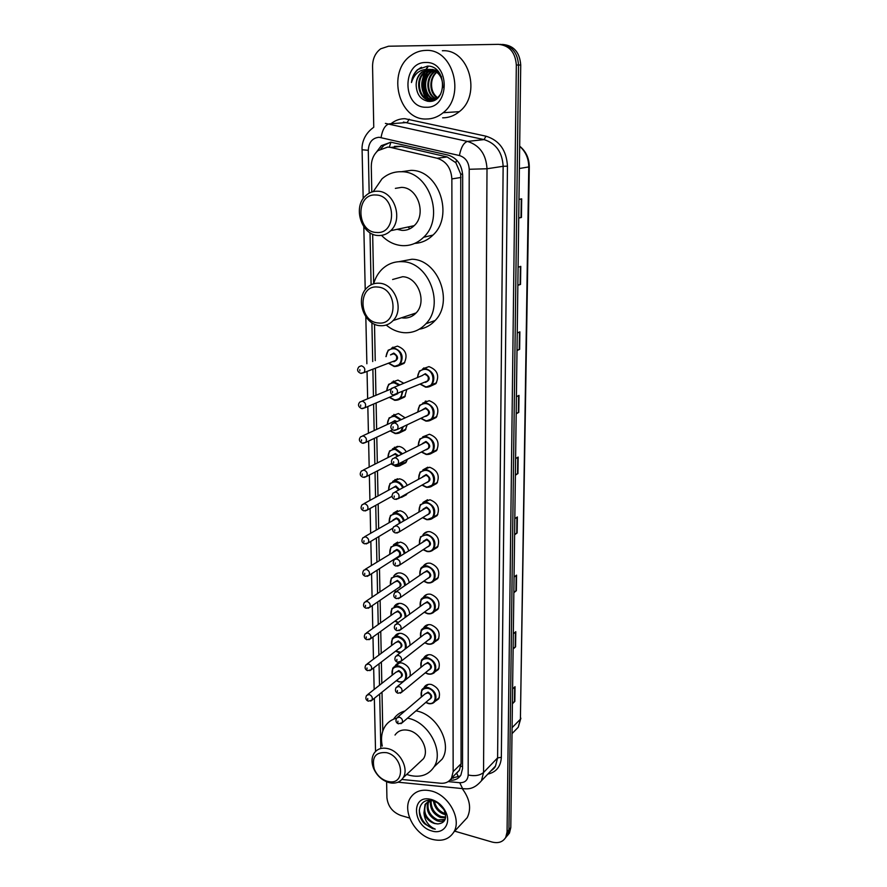 <?xml version="1.0" encoding="UTF-8"?>
<svg xmlns="http://www.w3.org/2000/svg" width="887" height="887" viewBox="0 0 887 887"><rect width="100%" height="100%" fill="white"/><g stroke="black" fill="none" stroke-linecap="round" stroke-linejoin="round"><path stroke-width="1.33" d="M422.622 368.881L428.942 366.608C437.391 369.857 439.686 375.556 435.839 383.705L429.995 386.422M422.644 403.153L429.208 400.702C437.479 403.918 439.808 409.506 436.182 417.455L430.638 420.205M422.7 436.859L429.463 434.242C437.579 437.446 439.93 442.923 436.504 450.685L431.237 453.445M427.811 467.205L422.888 469.888L429.718 467.261C437.679 470.443 440.052 475.82 436.814 483.393L431.803 486.165M422.877 502.685L429.973 499.758C437.79 502.929 440.163 508.207 437.114 515.602L432.346 518.363M422.988 534.806L423.287 534.362C425.006 532.2 427.312 531.324 430.217 531.745C437.89 534.905 440.285 540.094 437.402 547.312L432.845 550.062M423.121 566.427L423.498 565.839C425.195 563.644 427.512 562.779 430.461 563.245C438.001 566.383 440.407 571.483 437.668 578.546L433.322 581.262M423.265 597.55L423.709 596.829C425.383 594.612 427.722 593.747 430.705 594.246C438.111 597.383 440.529 602.406 437.934 609.314L433.765 611.997M423.432 628.184L423.919 627.342C425.583 625.102 427.922 624.248 430.938 624.792C438.233 627.918 440.639 632.863 438.189 639.605L434.186 642.266M423.609 658.354L424.141 657.389C425.782 655.127 428.122 654.284 431.171 654.861C438.344 657.988 440.761 662.855 438.422 669.463L434.586 672.091M423.786 688.057L424.352 686.97C425.971 684.697 428.321 683.877 431.392 684.487C438.455 687.613 440.883 692.403 438.666 698.867L434.963 701.462M391.788 382.308L397.953 380.079L403.796 383.262M406.712 389.859L404.672 396.999L399.072 399.516M392.087 415.903L398.451 413.519L405.104 417.81M407.2 424.795L405.259 430.106L399.915 432.656M397.52 446.349L392.486 448.844L398.95 446.427C402.011 446.97 404.439 448.767 406.213 451.805M407.421 459.278L405.814 462.704L400.724 465.276M392.719 481.508L399.438 478.814C402.898 479.512 405.47 481.663 407.155 485.267M407.177 493.494L406.357 494.802L401.501 497.385M391.522 348.17L397.443 346.107C405.891 349.445 408.109 355.199 404.073 363.371L398.196 365.843M393.052 513.54L399.926 510.712C403.762 511.588 406.446 514.083 407.965 518.208M393.407 545.062L400.392 542.112C404.638 543.199 407.388 546.048 408.652 550.661M393.773 576.106L394.194 575.452C395.835 573.379 398.052 572.581 400.857 573.035C405.514 574.366 408.308 577.559 409.229 582.637M394.138 606.664L394.626 605.899C396.245 603.803 398.474 603.005 401.323 603.493C406.423 605.111 409.206 608.682 409.672 614.181M394.527 636.766L395.048 635.868C396.655 633.75 398.895 632.963 401.778 633.495C407.41 635.491 410.138 639.449 409.96 645.348M394.915 666.403L395.48 665.394C397.066 663.265 399.316 662.478 402.221 663.055C408.541 665.605 411.124 670.007 409.96 676.26M425.771 401.046L426.569 401.456M423.742 367.917L424.707 368.216M458.479 777.056L456.639 773.242L459.399 770.238L461.063 763.785L460.73 174.118L455.851 162.731L447.17 156.955L401.257 146.333L394.471 146.366M401.855 779.473L440.573 783.243C445.462 783.609 449.11 781.902 451.505 778.143L453.157 771.623L451.86 178.919C451.128 168.064 446.216 161.179 437.136 158.241L390.746 147.442L387.785 147.065L377.962 150.635C373.516 154.626 371.298 159.993 371.287 166.712L371.808 192.013M372.662 234.168L373.671 283.707M374.502 324.187L375.245 360.621M375.401 368.205L375.944 395.314M376.099 402.975L376.642 429.419M376.798 437.191L377.33 462.97M377.485 470.853L377.995 495.977M378.161 503.971L378.66 528.452M378.827 536.58L379.314 560.429M379.481 568.667L379.946 591.895M380.124 600.266L380.578 622.874M380.756 631.378L381.199 653.364M381.377 662.001L381.82 683.4M381.998 692.17L382.785 731.088M460.275 775.981L452.048 778.087L449.953 780.183C454.854 780.538 458.501 778.819 460.885 775.05L462.537 768.619L462.681 175.593C461.972 164.816 457.104 157.975 448.046 155.07L390.945 142.208L381.299 145.679L376.565 151.965M380.922 148.65L383.905 145.413L390.557 142.197M373.76 127.24L372.562 66.314C372.64 58.686 375.345 52.854 380.689 48.807L388.528 46.224L498.505 44.35C509.415 45.448 515.358 52.333 516.323 65.017L507.065 831.984L505.734 837.406C502.862 842.04 498.294 843.581 492.041 842.029L454.698 831.152M409.65 818.047L400.869 815.486C392.553 812.248 387.896 806.305 386.92 797.679L386.61 781.791M500.767 44.428C511.655 45.514 517.576 52.377 518.529 65.028L508.938 829.811L507.597 835.221L505.424 837.949L507.597 835.221L508.938 829.811L518.529 65.028C517.576 52.377 511.655 45.514 500.767 44.428L500.013 44.394M427.589 101.262L427.057 100.464L427.589 101.262M425.904 98.501L423.986 94.011L425.904 98.501M422.789 89.066L422.423 83.844L422.789 89.066M422.999 78.222L424.685 72.601L422.999 78.222M425.084 71.681L425.871 70.084L425.084 71.681M426.337 69.23L428.377 66.181L426.337 69.23M502.275 44.472L503.029 44.494C513.883 45.581 519.782 52.433 520.724 65.028L510.79 827.638L509.46 833.048L507.286 835.765M513.861 592.084L516.345 590.709L513.85 592.727M514.05 577.093L516.556 575.131L516.345 590.709M513.13 648.319L515.58 646.823L513.118 649.029M513.318 633.828L515.779 631.677L515.58 646.823M512.409 703.003L514.837 701.395L512.398 703.768M512.597 688.988L515.037 686.66L514.837 701.395M516.19 413.331L518.773 412.388L516.179 413.774M516.4 396.711L519.006 395.38L518.773 412.388M517.01 350.154L519.638 349.367L517.01 350.52M517.232 332.935L519.871 331.849L519.638 349.367M517.864 285.037L520.525 284.417L517.853 285.326M518.097 267.198L520.769 266.366L520.525 284.417M518.74 217.892L521.434 217.459L518.729 218.102M518.973 199.398L521.689 198.832L521.434 217.459M514.615 534.218L517.132 532.976L514.604 534.806M514.815 518.718L517.354 516.944L517.132 532.976M515.391 474.656L517.941 473.558L515.38 475.177M515.602 458.612L518.163 457.06L517.941 473.558M426.237 119.013C398.618 120.233 386.621 72.047 410.792 55.637C415.327 52.278 420.294 50.537 425.693 50.415C452.935 48.375 465.93 95.563 443.156 112.716C438.056 116.929 432.424 119.035 426.237 119.013M425.782 62.5C450.252 61.225 450.308 108.68 426.137 107.238C402.288 108.192 401.623 61.846 425.782 62.5M429.386 69.408L422.5 71.88C418.509 75.018 416.391 79.364 416.147 84.908C416.58 94.565 420.771 100.054 428.709 101.384C447.636 102.87 446.86 65.505 427.456 66.126L417.566 69.641C414.063 72.978 412.034 77.28 411.457 82.535C414.417 73.311 420.25 68.931 428.964 69.397C438.289 70.716 442.901 76.792 442.801 87.647M430.938 69.552L425.616 71.847C414.495 79.265 419.54 100.796 431.503 100.176L436.615 98.856M441.549 76.925C438.699 72.08 434.774 69.563 429.751 69.397M430.55 69.496L424.84 71.858C413.719 79.276 418.764 100.83 430.738 100.209L437.812 97.526L440.639 94.122M433.577 99.976L434.73 100.031M433.798 100.065L434.785 100.02M437.413 70.594L432.069 69.386M432.479 69.907L428.709 71.825C418.309 78.788 421.879 98.912 433.189 99.932M432.091 69.796L427.933 71.825C417.345 78.921 421.303 99.433 432.812 100.009M434.009 70.472L431.769 71.803C422.112 78.311 424.319 96.838 434.685 99.444M433.632 70.306L431.004 71.803C421.17 78.433 423.687 97.348 434.32 99.588M435.528 71.282L434.807 71.769C425.849 77.845 426.913 94.776 436.171 98.701M435.151 71.049L434.053 71.78C424.917 77.967 426.248 95.286 435.805 98.912M437.635 97.681C433.599 94.676 431.559 90.297 431.537 84.52C431.614 79.409 433.377 75.295 436.814 72.18M437.191 71.869L438.034 71.259M437.956 71.16L437.058 71.769M436.67 72.058C428.587 78.001 429.131 93.312 437.269 97.969M416.147 84.908C416.225 79.386 418.176 75.04 422.001 71.88L428.964 69.397M442.347 50.759C469.145 48.774 481.774 94.887 459.3 111.662C454.277 115.787 448.722 117.849 442.635 117.827M426.27 74.109C422.345 81.815 422.467 89.265 426.636 96.439M427.434 72.878C422.489 81.371 422.6 89.576 427.778 97.492M421.513 67.246L419.096 68.72C414.783 72.091 412.244 76.692 411.457 82.535M376.509 232.449C356.341 232.217 355.365 193.344 375.789 194.996C396.4 195.029 396.944 234.678 376.509 232.449M378.305 235.51C361.441 235.421 352.416 206.937 365.788 195.639C369.158 192.568 373.05 191.093 377.463 191.215C394.205 190.96 403.607 219.167 390.712 230.687C387.164 234.113 383.029 235.72 378.305 235.51M397.077 229.323L402.011 230.387C406.634 230.587 410.692 229.012 414.185 225.675C426.869 214.466 417.821 187.113 401.423 187.39L395.369 188.366M409.883 228.757L408.031 226.983M373.261 191.603L381.964 178.886C387.552 173.974 393.972 171.59 401.212 171.734C429.308 171.047 445.086 217.88 423.587 237.272C417.467 243.238 410.348 246.032 402.221 245.632C394.393 245.023 387.497 241.597 381.532 235.377M401.955 171.635L410.947 170.382C438.788 169.694 454.321 215.918 432.967 235.088C427.756 240.222 421.68 242.983 414.761 243.393M412.954 226.773L412.145 226.107M378.272 322.957C358.503 321.981 357.561 284.694 377.574 287.044C397.775 287.843 398.296 325.839 378.272 322.957M380.024 325.684C364.147 324.986 354.955 299.063 366.752 287.987C370.212 284.516 374.369 282.92 379.215 283.219C394.981 283.596 404.516 309.297 393.141 320.551C389.526 324.376 385.158 326.083 380.024 325.684M401.556 317.757L403.208 318.001C408.231 318.366 412.522 316.692 416.081 312.956C427.29 301.99 418.087 277.054 402.643 276.722L392.608 279.505M413.475 315.262L412.145 314.264M373.66 283.773C375.245 278.141 377.951 273.373 381.787 269.493C387.564 263.882 394.449 261.277 402.443 261.687C428.898 262.064 444.93 304.784 425.926 323.744C419.717 330.374 412.211 333.346 403.408 332.636C397.165 331.971 391.433 329.443 386.222 325.041M398.973 261.676L411.956 259.237C438.189 259.581 453.978 301.768 435.107 320.529C430.716 325.318 425.438 328.201 419.296 329.188M387.209 781.27C381.244 779.329 376.931 775.249 374.259 769.04C371.487 757.165 375.611 751.71 386.643 752.675C403.452 756.445 405.802 784.673 389.216 781.691L387.209 781.27M388.739 782.522C381.698 780.216 376.598 775.393 373.449 768.064C371.376 762.388 371.575 757.454 374.07 753.285C377.219 748.794 381.898 747.264 388.096 748.683C400.192 751.4 409.217 768.852 403.13 777.755C400.458 781.824 396.456 783.576 391.123 783.01L388.739 782.522M419.174 762.742L423.454 758.74C429.474 749.981 420.704 732.984 408.829 730.422C402.742 729.092 398.141 730.633 395.014 735.046M407.554 718.126L408.663 718.381C429.031 722.65 444.243 751.832 434.009 766.945C428.499 775.094 420.305 777.877 409.439 775.282L406.712 774.406M382.297 746.111C380.678 738.439 381.621 731.808 385.135 726.231C387.863 722.162 391.655 719.479 396.522 718.204M393.75 718.925C396.445 714.911 400.192 712.25 404.993 710.953M416.025 710.82L417.123 711.075C437.335 715.232 452.37 744.093 442.181 759.095L435.062 765.936M431.914 839.257C414.451 834.689 401.844 810.385 410.448 797.79C415.049 791.049 422.079 788.798 431.537 791.049C448.866 795.184 461.95 819.422 453.756 832.172C449.022 839.435 441.748 841.796 431.914 839.257M428.643 801.305C426.614 809.565 429.674 815.774 437.823 819.932L445.13 819.411M428.088 801.571C425.572 809.931 428.543 816.339 437.003 820.774C440.229 821.85 442.901 821.495 445.008 819.699M431.126 800.573C430.86 808.057 434.164 813.401 441.05 816.583L445.64 817.082M430.45 800.695C429.774 808.434 433.033 814.011 440.24 817.415L445.551 817.781M434.397 801.327C435.75 807.092 439.032 811.073 444.243 813.257L445.374 813.579M433.455 800.994C434.453 807.292 437.79 811.649 443.445 814.089L445.562 814.599M431.88 799.752L430.938 799.952M429.696 800.373L425.882 803.6C422.933 812.026 425.827 818.601 434.563 823.324L437.801 823.934C445.019 823.147 447.17 818.634 444.254 810.396C441.815 805.706 438.156 802.547 433.288 800.95L431.803 800.595C419.374 797.879 414.961 814.144 424.551 823.757L432.645 828.624L435.262 829.145L432.867 827.992C427.49 824.588 424.518 819.544 423.953 812.869C425.782 818.169 429.264 821.706 434.397 823.491L437.801 823.934M432.712 800.462L431.692 800.506M431.448 800.529L425.05 804.431L423.953 812.869M443.19 808.523L438.932 804.365L443.677 809.31M431.603 799.52C437.69 801.449 442.347 805.463 445.562 811.561C451.738 823.28 443.389 834.822 431.847 830.964C412.865 826.207 410.703 795.207 429.807 799.12L431.603 799.52M462.194 788.565C469.91 798.921 471.585 808.611 467.216 817.648L462.382 822.859M419.263 810.097C420.66 820.298 425.993 826.651 435.262 829.145M401.257 146.333L390.746 147.442M462.637 174.162L460.73 174.118M455.851 162.731L456.617 160.048M462.537 766.579L460.841 766.246M389.437 146.898L390.934 142.208M447.17 156.955L437.136 158.241M460.974 177.467L451.86 178.919M461.063 763.785L453.157 771.623M448.168 781.602L459.721 782.711C464.932 782.822 467.748 780.261 468.17 775.005L469.212 169.273C468.746 162.055 465.487 157.476 459.411 155.535L379.104 137.274C372.374 137.962 368.77 142.308 368.282 150.313L369.18 193.166M373.183 127.684C363.105 135.001 361.708 145.246 362.084 149.759L368.282 150.313M398.296 782.234L397.376 782.434M391.023 123.725C395.147 120.366 399.771 118.692 404.893 118.692L485.987 136.188C499.403 140.368 506.555 150.358 507.453 166.179L501.343 757.298C500.789 766.579 496.276 772.178 487.806 774.107M516.323 65.017L520.724 65.028M507.065 831.984L510.79 827.638M385.39 123.393L467.471 141.41L484.047 139.603L403.397 122.062M459.411 155.535C461.029 147.331 463.713 142.619 467.471 141.41C479.623 145.235 486.131 154.349 487.007 168.763L503.14 166.301C502.341 152.231 495.966 143.339 484.047 139.603L485.987 136.188M381.055 137.518C382.485 129.502 385.224 124.956 389.26 123.858L407.211 122.506L409.184 119.191M469.212 169.273L487.007 168.763L483.548 772.499L497.596 757.897L503.14 166.301L507.453 166.179M468.17 775.005C474.722 776.358 479.856 775.515 483.548 772.499L481.441 780.771L495.5 766.046L497.596 757.897L501.343 757.298M490.954 770.814L495.5 766.046C494.968 767.532 493.405 769.173 490.799 770.969M370.012 232.771L371.099 284.782M371.897 322.757L372.717 361.563M372.873 369.18L373.438 396.356M373.604 404.051L374.159 430.561M374.325 438.355L374.868 464.211M375.035 472.117L375.556 497.308M375.733 505.335L376.243 529.883M376.41 538.021L376.92 561.937M377.086 570.208L377.574 593.492M377.751 601.885L378.228 624.548M378.405 633.074L378.871 655.116M379.048 663.775L379.503 685.23M379.68 694.022L380.8 747.419M465.176 788.842L462.615 788.61L459.721 782.711M392.852 347.127L392.863 347.859M393.407 381.022L393.418 381.743M393.939 414.373L393.95 415.072M394.471 447.203L394.482 447.857M394.992 479.523L395.003 480.122M519.383 168.508L529.295 166.834L520.403 719.235L528.763 167.011C528.685 158.485 525.647 151.588 519.671 146.3M513.695 731.919L518.252 727.24L520.403 719.235L512.087 727.673M517.542 473.758L517.764 457.293M518.374 412.555L518.607 395.591M519.228 349.511L519.472 332.015M520.115 284.527L520.359 266.488M521.013 217.537L521.268 198.921M516.744 533.209L516.955 517.221M515.957 590.964L516.167 575.43M515.192 647.1L515.402 632.01M514.46 701.684L514.66 687.026M427.235 101.207L426.381 99.887M425.427 98.18L423.287 92.725M422.445 79.752L424.208 73.044M424.629 72.013L425.494 70.217M426.026 69.241L428.099 66.159M386 356.596L388.184 350.199L394.016 347.992C401.966 351.141 404.051 356.552 400.259 364.247L394.305 366.519M388.717 363.093L393.983 366.032C403.818 367.573 403.574 349.345 393.706 348.724C389.105 348.768 386.61 351.363 386.222 356.519M390.48 354.922L393.784 353.07C398.74 356.485 398.784 359.368 393.917 361.719L392.952 361.475M361.175 373.394L364.058 372.562L360.676 373.305C357.261 371.797 356.718 369.602 359.047 366.697L361.452 365.777C364.734 367.118 365.599 369.38 364.058 372.562L395.957 360.322C397.487 357.239 396.655 355.066 393.473 353.802L391.145 354.667M359.856 370.921L359.823 369.635L359.856 370.921M404.76 362.484L400.259 364.247C399.205 365.743 397.165 366.486 394.138 366.497L388.495 363.182M386.632 390.845L388.628 384.337L394.56 382.097L399.871 384.903M402.82 391.533L400.891 398.019L394.848 400.336M389.57 397.21L394.527 399.86C399.283 399.893 401.767 397.232 401.988 391.888M399.028 385.257L394.249 382.829C389.537 382.84 387.065 385.479 386.843 390.757M397.82 393.673L393.706 395.436M391.045 388.894L394.538 387.131M394.393 395.147L364.923 407.765L361.475 408.541C358.204 406.767 357.649 404.605 359.845 402.044L362.284 401.124C365.499 402.443 366.375 404.66 364.923 407.765L362.206 408.663M360.699 406.268L360.665 404.993L360.699 406.268M405.359 396.068L400.891 398.019C399.826 399.571 397.764 400.336 394.671 400.303L389.371 397.298M387.253 424.507L389.083 417.921L395.092 415.648L401.268 419.595M403.286 426.647L401.489 431.27L395.369 433.599M390.424 430.76L395.059 433.155C399.095 433.366 401.545 431.337 402.41 427.068M400.48 419.961L394.793 416.391C389.97 416.369 387.519 419.041 387.453 424.418M391.489 422.556L394.859 420.593L396.966 421.591M396.112 421.99L394.56 421.336L392.143 422.256L362.716 435.85M392.553 429.751L365.777 442.391L362.273 443.19C359.091 441.493 358.536 439.364 360.632 436.814L363.105 435.883C366.253 437.191 367.151 439.364 365.777 442.391L363.238 443.323M361.541 441.016L361.508 439.775L361.541 441.016M426.004 401.711L425.161 401.29M405.947 429.142L401.489 431.27C400.514 432.845 398.418 433.61 395.192 433.577L390.225 430.849M387.885 457.637L389.537 450.962L395.613 448.678L402.432 453.734M403.441 461.351L402.077 464.012L395.89 466.351L391.067 463.857M391.245 463.757L395.58 465.919C398.795 466.24 401.068 464.899 402.41 461.883M401.667 454.122L395.314 449.421C390.402 449.365 387.985 452.071 388.062 457.537M391.999 455.552L395.38 453.567L398.463 455.763M397.698 456.151L395.092 454.31L392.642 455.231L363.326 470.032M392.021 463.358L366.608 476.452L363.06 477.284C359.978 476.02 359.435 473.924 361.408 471.008L363.914 470.066C367.007 471.374 367.905 473.503 366.608 476.452L364.235 477.417M362.362 475.199L362.328 473.968L362.362 475.199M388.506 490.223L389.992 483.482L396.134 481.197C399.405 481.863 401.833 483.914 403.419 487.34M402.886 495.922L398.307 498.649L402.643 496.243M399.516 497.818L400.769 497.108M402.665 487.761C401.201 484.513 398.928 482.572 395.835 481.94C390.823 481.852 388.439 484.579 388.683 490.123M392.497 488.038L395.901 486.009L399.505 489.513M398.74 489.934L395.602 486.763L393.141 487.684L363.947 503.672M392.087 496.254L367.418 509.97L363.836 510.823C360.854 509.615 360.299 507.552 362.184 504.636L364.712 503.694C367.739 504.991 368.648 507.087 367.418 509.97L365.222 510.945M363.171 508.816L363.138 507.608L363.171 508.816M389.138 522.288L390.446 515.491L396.644 513.207C400.325 514.05 402.853 516.467 404.25 520.436M403.507 520.88C402.243 517.088 399.86 514.77 396.345 513.95C391.256 513.817 388.905 516.567 389.293 522.188M392.996 520.004L396.411 517.964C398.773 518.651 400.015 520.292 400.159 522.886M399.272 523.419C399.416 521.002 398.363 519.427 396.123 518.707L364.568 536.768M392.764 528.208L368.216 542.944L364.601 543.82C361.708 542.7 361.164 540.671 362.949 537.722L365.488 536.79C368.471 538.076 369.38 540.128 368.216 542.944L366.187 543.931M363.958 541.902L363.936 540.715L363.958 541.902M389.759 553.843L390.912 547.002L397.143 544.718C401.234 545.782 403.84 548.554 404.96 553.033M404.195 553.521C403.241 549.197 400.791 546.514 396.855 545.472C391.677 545.294 389.36 548.055 389.903 553.743M393.495 551.481L396.91 549.419C400.259 550.86 401.268 553.133 399.948 556.249M397.82 556.914L399.25 555.994C400.347 553.322 399.472 551.381 396.622 550.173L365.178 569.332M397.786 556.936L369.003 575.386L365.344 576.284C362.55 575.208 361.996 573.202 363.703 570.274L366.264 569.343C369.192 570.629 370.101 572.636 369.003 575.386L367.129 576.384M364.745 574.443L364.723 573.279L364.745 574.443M398.363 557.269L397.188 557.313M393.617 559.608L396.833 558.965C399.804 560.24 400.747 562.269 399.638 565.074L397.62 566.139M390.369 584.899L391.367 578.014L397.631 575.752C402.166 577.082 404.805 580.22 405.536 585.165M404.738 585.708C404.228 580.907 401.767 577.836 397.343 576.506C392.109 576.295 389.825 579.056 390.502 584.81M393.983 582.471L397.409 580.386C402.022 583.69 402.155 586.285 397.831 588.192M398.44 587.771L399.76 586.872C400.791 584.267 399.915 582.349 397.121 581.14L394.604 582.06L365.799 601.386M398.407 587.793L369.768 607.329L366.087 608.238C363.371 607.185 362.816 605.2 364.446 602.306L367.018 601.386C369.89 602.661 370.81 604.646 369.768 607.329L368.05 608.305M365.522 606.475L365.488 605.333L365.522 606.475M395.924 591.684L394.227 590.642M394.36 590.554L396.179 591.574M390.979 615.467L391.821 608.56L398.119 606.309C403.153 607.972 405.769 611.498 405.958 616.886M395.092 621.011L398.385 622.397M405.082 617.518C405.215 612.263 402.809 608.781 397.831 607.063C392.531 606.819 390.291 609.591 391.1 615.378M394.471 612.984L397.897 610.899C402.432 614.103 402.609 616.676 398.451 618.594M399.05 618.15L400.259 617.285C401.246 614.735 400.359 612.85 397.609 611.653L395.081 612.551L366.42 632.941M399.017 618.184L370.522 638.762L366.819 639.693C364.18 638.485 363.626 636.533 365.178 633.828L367.761 632.919C370.589 634.194 371.509 636.145 370.522 638.762L368.948 639.727M366.276 638.008L366.242 636.877L366.276 638.008M398.097 622.596L394.97 621.1M391.588 645.57L392.276 638.64C393.784 636.644 395.89 635.901 398.596 636.411C404.239 638.529 406.756 642.487 406.146 648.275M395.602 651.158L398.851 652.522M395.802 651.014L400.891 652.322M405.071 649.107C406.29 643.452 404.04 639.483 398.318 637.165C392.952 636.877 390.746 639.649 391.699 645.492M394.959 643.042L398.374 640.935C402.831 644.073 403.053 646.601 399.05 648.541M399.649 648.087L400.747 647.244C401.678 644.749 400.791 642.898 398.097 641.7L395.558 642.587L367.041 663.997M399.605 648.109L371.265 669.718L367.54 670.661C364.967 669.508 364.424 667.567 365.91 664.851L368.504 663.964C371.276 665.228 372.196 667.146 371.265 669.718L369.824 670.65M367.018 669.031L366.996 667.922L367.018 669.031M398.607 652.466L395.691 651.091M392.187 675.207L392.73 668.255C394.216 666.248 396.334 665.516 399.072 666.059C405.703 669.031 407.931 673.566 405.758 679.664M403.208 681.737L399.316 681.937M396.489 680.551L399.028 681.637C408.131 684.176 407.931 668.587 398.784 666.813C393.373 666.481 391.2 669.253 392.287 675.129M395.436 672.634L398.851 670.539C403.23 673.599 403.496 676.094 399.627 678.034M400.214 677.568L401.223 676.759C402.11 674.308 401.223 672.49 398.562 671.293L396.023 672.18L367.661 694.576M400.181 677.59L371.986 700.187L368.249 701.151C365.766 700.065 365.222 698.147 366.619 695.397L369.225 694.521C371.952 695.785 372.884 697.681 371.986 700.187L370.677 701.096M367.761 699.588L367.728 698.49L367.761 699.588M426.98 655.105L424.141 657.389M399.061 681.87L396.389 680.628M425.627 387.175L420.15 384.104M417.4 377.585L419.418 371.01L425.627 368.593C433.566 371.653 435.728 377.03 432.113 384.692L425.782 387.187M420.383 384.016L425.483 386.71C435.506 388.34 435.406 370.045 425.328 369.336C420.46 369.38 417.888 372.096 417.633 377.485M421.902 375.7L425.361 373.693C430.417 377.163 430.439 380.057 425.438 382.375L424.629 382.186M425.272 381.909L427.656 380.9C429.108 377.829 428.244 375.678 425.073 374.436M425.294 381.92L393.263 394.959C390.446 394.15 389.859 391.954 391.522 388.395L394.083 387.386C397.365 388.694 398.263 390.934 396.788 394.116L393.828 395.059M392.486 391.311L392.509 392.608L392.486 391.311M417.788 411.934L419.629 405.259L425.915 402.809C433.699 405.858 435.894 411.113 432.479 418.597L426.07 421.114L420.793 418.342M421.015 418.232L425.771 420.649C435.717 422.4 435.617 404.405 425.627 403.563C420.638 403.574 418.099 406.324 418.01 411.823M422.168 409.894L425.66 407.854C430.661 411.335 430.694 414.185 425.727 416.391L425.15 416.269M394.615 430.439L397.387 429.452L393.806 430.317C390.59 429.009 390.003 426.858 392.054 423.875L394.648 422.866C397.864 424.152 398.773 426.348 397.387 429.452L427.977 414.928C429.352 411.934 428.476 409.827 425.361 408.597L394.283 422.833M393.063 426.802L393.085 428.066L393.063 426.802M426.17 454.466L421.425 451.993M418.187 445.706L419.839 438.954L426.203 436.493C433.832 439.508 436.049 444.664 432.834 451.971L426.359 454.499M421.624 451.882L426.059 454.055C435.927 455.918 435.827 438.211 425.915 437.236C420.826 437.213 418.32 439.996 418.387 445.607M422.423 443.544L425.948 441.46C430.916 444.964 430.938 447.769 426.015 449.864L425.649 449.798M426.314 449.443L428.299 448.412C429.585 445.496 428.709 443.433 425.649 442.214L394.637 457.714M426.281 449.465L397.975 464.2L394.349 465.098C391.222 463.546 390.635 461.428 392.586 458.756L395.214 457.736C398.363 459.022 399.283 461.173 397.975 464.2L395.391 465.231M393.64 461.695L393.662 462.947L393.64 461.695M426.447 487.318L422.035 485.089M418.586 478.936L420.061 472.095L426.481 469.622C433.976 472.627 436.204 477.694 433.166 484.823L426.636 487.351M422.223 484.978L426.337 486.93C436.138 488.903 436.038 471.485 426.192 470.387C421.003 470.321 418.531 473.137 418.775 478.825M422.7 476.652L426.226 474.534C431.16 478.049 431.182 480.809 426.303 482.805L426.126 482.772M426.791 482.406L428.598 481.375C429.829 478.525 428.942 476.496 425.937 475.288L394.992 492.019M426.758 482.417L398.54 498.372L394.87 499.303C391.854 498.161 391.267 496.077 393.118 493.05L395.757 492.041C398.851 493.316 399.771 495.434 398.54 498.372L396.156 499.436M394.205 496.01L394.227 497.241L394.205 496.01M426.702 519.649L422.633 517.642M418.986 511.611L420.294 504.714L426.758 502.242C434.109 505.235 436.36 510.202 433.488 517.165L426.913 519.693M422.811 517.542L426.614 519.294C436.337 521.368 436.238 504.215 426.47 502.996C421.203 502.896 418.764 505.734 419.163 511.511M422.966 509.227L426.514 507.087C431.392 510.613 431.426 513.329 426.592 515.236M427.246 514.837L428.898 513.828C430.062 511.045 429.164 509.049 426.226 507.841L395.347 525.769M427.212 514.848L399.095 532L395.391 532.943C392.475 531.823 391.888 529.772 393.64 526.789L396.301 525.78C399.327 527.055 400.27 529.129 399.095 532L396.899 533.065M394.759 529.761L394.782 530.969L394.759 529.761M423.132 549.729L427.002 551.514L423.21 549.674M419.385 543.764L420.527 536.801L427.035 534.351C434.253 537.322 436.504 542.212 433.798 549.009C432.169 551.115 429.962 551.947 427.179 551.526M423.365 549.563L426.891 551.137C436.537 553.322 436.437 536.447 426.747 535.105C421.392 534.972 418.986 537.821 419.551 543.653M423.232 541.292L426.78 539.13C431.581 542.545 431.67 545.228 427.035 547.179M427.678 546.747L429.197 545.76C430.284 543.044 429.386 541.092 426.503 539.884L395.713 558.965M395.303 562.957L395.325 564.143L395.303 562.957M427.224 582.814L423.764 581.196M419.784 575.397L420.76 568.401C422.356 566.327 424.529 565.518 427.301 565.95C434.397 568.922 436.659 573.723 434.087 580.364C432.479 582.493 430.262 583.324 427.445 582.859M423.919 581.085L427.157 582.504C436.726 584.777 436.637 568.168 427.024 566.715C421.58 566.538 419.229 569.399 419.939 575.297M423.498 572.858L427.057 570.674C431.769 573.989 431.902 576.639 427.456 578.612M428.099 578.169L429.474 577.215C430.517 574.554 429.607 572.636 426.769 571.439L424.141 572.414L396.09 591.64M428.066 578.202L400.181 597.627L396.411 598.603C393.673 597.616 393.085 595.62 394.66 592.616L397.354 591.618C400.281 592.882 401.223 594.889 400.181 597.627L398.33 598.681M395.835 595.62L395.857 596.796L395.835 595.62M427.479 613.671L424.308 612.207M420.183 606.531L420.992 599.49C422.567 597.406 424.762 596.596 427.567 597.073C434.541 600.033 436.814 604.757 434.375 611.243C432.778 613.394 430.561 614.225 427.711 613.726M424.441 612.108L427.423 613.383C436.914 615.755 436.825 599.39 427.29 597.838C421.78 597.616 419.462 600.477 420.327 606.431M423.764 603.925L427.323 601.73C431.947 604.956 432.135 607.562 427.867 609.569M428.499 609.103L429.751 608.183C430.738 605.577 429.829 603.692 427.035 602.495L424.396 603.47L396.467 623.783M428.465 609.136L400.702 629.648L396.921 630.657C394.238 629.46 393.651 627.497 395.17 624.736L397.875 623.749C400.747 625.013 401.689 626.976 400.702 629.648L399.017 630.69M396.367 627.763L396.389 628.905L396.367 627.763M420.582 637.176L421.236 630.103C422.789 627.996 424.995 627.198 427.833 627.708C434.685 630.668 436.958 635.314 434.652 641.667C433.078 643.829 430.849 644.649 427.966 644.106L424.829 642.731M424.951 642.643L427.678 643.785C437.114 646.257 437.014 630.136 427.545 628.473C421.979 628.218 419.706 631.078 420.704 637.077M424.041 634.527L427.578 632.32C432.135 635.458 432.357 638.03 428.266 640.048M399.671 662.19L401.212 661.17L397.409 662.19C394.804 661.059 394.227 659.108 395.669 656.336L398.374 655.371C401.201 656.624 402.144 658.564 401.212 661.17L430.029 638.673C430.96 636.134 430.051 634.272 427.301 633.085L424.651 634.05L396.855 655.426M396.888 659.385L396.899 660.516L396.888 659.385M427.977 673.976L425.328 672.789M420.97 667.346L421.48 660.25C423.021 658.132 425.217 657.345 428.088 657.888C434.83 660.837 437.114 665.416 434.918 671.625C433.366 673.81 431.126 674.608 428.221 674.042M425.438 672.701L427.933 673.732C437.291 676.293 437.202 660.416 427.811 658.653C422.19 658.354 419.95 661.214 421.092 667.246M424.308 664.651L427.844 662.434C432.313 665.505 432.579 668.044 428.643 670.062M429.241 669.574L430.295 668.709C431.171 666.226 430.262 664.396 427.567 663.199L424.906 664.152L397.243 686.571M429.208 669.596L401.711 692.204L397.897 693.235C395.369 692.17 394.793 690.241 396.156 687.447L398.873 686.494C401.656 687.747 402.598 689.654 401.711 692.204L400.314 693.179M397.398 690.518L397.42 691.627L397.398 690.518M428.221 703.458L425.804 702.382M421.358 697.038L421.713 689.942C423.243 687.802 425.45 687.026 428.343 687.613C434.985 690.563 437.258 695.075 435.173 701.14C433.643 703.336 431.404 704.123 428.476 703.513M425.904 702.293L428.188 703.236C437.479 705.875 437.391 690.241 428.066 688.379C422.389 688.024 420.194 690.884 421.458 696.96M424.574 694.31L428.099 692.104C432.49 695.098 432.789 697.614 428.998 699.632M400.935 723.692L402.199 722.75L398.374 723.792C395.935 722.805 395.358 720.887 396.644 718.06L399.361 717.117C402.099 718.381 403.042 720.255 402.199 722.75L430.55 698.291C431.392 695.863 430.483 694.055 427.822 692.869L425.161 693.811L397.631 717.217M397.897 721.153L397.919 722.251L397.897 721.153M451.649 777.999L453.357 778.154M459.399 770.238L451.505 778.143M395.48 665.394L398.23 663.243M395.048 635.868L398.052 633.64M394.626 605.899L397.908 603.592M394.194 575.452L397.775 573.091M393.773 544.54L397.664 542.112M393.34 513.141L397.587 510.679M392.919 481.253L397.542 478.758M424.352 686.97L426.957 684.786M423.919 627.342L427.046 624.969M423.709 596.829L427.135 594.379M423.498 565.839L427.246 563.312M423.287 534.362L427.401 531.768M423.088 502.386L427.589 499.736M383.905 145.413L381.299 145.679M505.734 837.406L509.46 833.048M397.964 782.201L462.615 788.61C467.371 788.998 473.547 789.962 481.441 780.771M362.084 149.759L363.182 198.655M363.814 226.762L365.222 289.805M365.821 316.77L366.874 363.748M367.041 371.409L367.65 398.784M367.828 406.523L368.427 433.211M368.604 441.061L369.18 467.083M369.358 475.033L369.923 500.39M370.112 508.473L370.655 533.176M370.844 541.369L371.376 565.429M371.564 573.745L372.085 597.173M372.274 605.621L372.784 628.417M372.983 636.988L373.471 659.174M373.671 667.878L374.159 689.454M374.347 698.291L375.545 751.444M520.88 718.182L518.252 727.24L512.01 733.638M519.671 146.167C525.98 151.322 529.184 158.208 529.295 166.834M424.84 71.858L425.616 71.847M427.933 71.825L428.709 71.825M431.004 71.803L431.769 71.803M434.053 71.78L434.807 71.769M443.156 112.716L459.3 111.662M423.587 237.272L432.967 235.088M390.712 230.687L414.185 225.675M425.926 323.744L435.107 320.529M393.141 320.551L416.081 312.956M374.259 769.04L373.449 768.064M434.009 766.945L442.181 759.095M403.13 777.755L423.454 758.74M389.216 781.691L391.123 783.01M425.05 804.431L425.882 803.6M428.476 801.005L429.108 800.373M444.254 810.396L445.562 811.561M431.803 800.595L429.807 799.12M453.756 832.172L467.216 817.648M388.184 350.199L385.923 356.629M388.417 363.215L394.138 366.497M362.096 401.101L390.934 389.038M388.628 384.337L386.544 390.879M389.293 397.332L394.671 400.303M389.083 417.921L387.164 424.551M390.147 430.882L395.192 433.577M406.501 461.695L402.077 464.012C400.957 465.686 398.84 466.462 395.713 466.329L390.99 463.89M389.537 450.962L387.796 457.681M389.992 483.482L388.417 490.267M390.446 515.491L389.049 522.332M390.912 547.002L389.67 553.898M393.385 559.752L393.961 560.174M391.367 578.014L390.28 584.954M394.15 590.698L395.824 591.718M394.903 606.398L399.217 603.36M391.821 608.56L390.89 615.534M394.892 621.166L398.041 622.641M395.103 636.544L399.383 633.351M392.276 638.64L391.489 645.636M403.241 681.704L399.117 681.948L396.312 680.695M395.314 666.237L399.571 662.911M392.73 668.255L392.087 675.284M419.418 371.01L417.311 377.618M420.083 384.138L425.616 387.164C428.676 387.242 430.838 386.422 432.113 384.692L436.515 382.774M393.95 387.375L422.567 375.423M419.629 405.259L417.71 411.967M420.726 418.376L425.904 421.092C428.931 421.247 431.126 420.416 432.479 418.597L436.859 416.491M419.839 438.954L418.099 445.751M421.347 452.026L426.181 454.477C429.441 454.599 431.647 453.756 432.834 451.971L437.18 449.665M420.061 472.095L418.498 478.98M421.968 485.134L426.459 487.34C429.84 487.451 432.08 486.619 433.166 484.823L437.491 482.34M420.294 504.714L418.897 511.666M422.556 517.686L426.736 519.682C430.317 519.76 432.568 518.928 433.488 517.165L437.79 514.504M420.527 536.801L419.307 543.82M427.645 546.769L399.638 565.074L395.912 566.039C393.085 565.008 392.497 562.979 394.15 559.974M427.002 551.514C430.705 551.603 432.967 550.76 433.798 549.009L438.067 546.17M420.76 568.401L419.706 575.463M423.687 581.24L427.257 582.859C431.082 582.947 433.355 582.116 434.087 580.364L438.344 577.37M420.992 599.49L420.105 606.597M424.23 612.263L427.523 613.726C431.514 613.782 433.798 612.961 434.375 611.243L438.599 608.094M421.236 630.103L420.493 637.243M424.74 642.798L427.778 644.117C431.869 644.184 434.153 643.363 434.652 641.667L438.843 638.352M424.163 627.874L428.399 624.659M421.48 660.25L420.881 667.412M425.25 672.856L428.033 674.053C432.213 674.12 434.508 673.311 434.918 671.625L439.076 668.177M424.152 658.11L428.354 654.75M421.713 689.942L421.27 697.115M425.727 702.46L428.277 703.535C430.716 704.211 433.022 703.424 435.173 701.14L439.298 697.548M424.163 687.88L428.332 684.376"/></g></svg>
